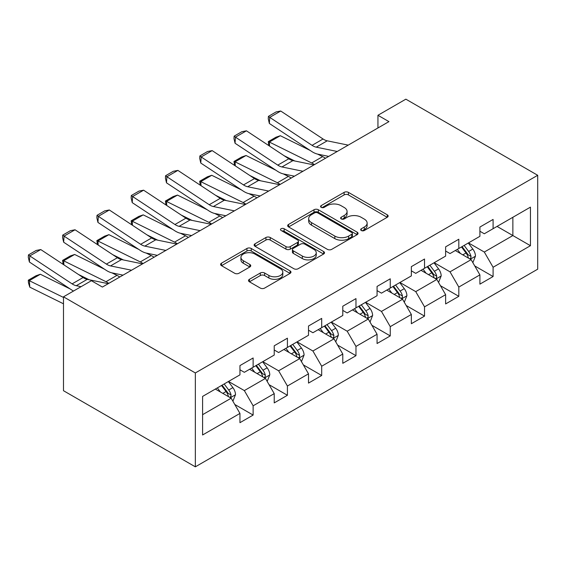 <?xml version="1.0" encoding="UTF-8"?>
<svg xmlns="http://www.w3.org/2000/svg" width="566" height="566" viewBox="0 0 566 566"><rect width="100%" height="100%" fill="white"/><g stroke="black" fill="none" stroke-linecap="round" stroke-linejoin="round"><path stroke-width="0.85" d="M361.306 230.511A2.137 1.231 0 0 0 364.327 230.511L387.243 217.28A3.049 1.762 0 0 0 388.142 216.035A3.049 1.762 0 0 0 387.243 214.79L348.423 192.376A3.049 1.762 0 0 0 344.107 192.376L321.191 205.607A2.137 1.231 0 0 0 320.561 206.477A2.137 1.231 0 0 0 321.191 207.347A2.137 1.231 0 0 0 324.212 207.347L327.176 205.635A9.764 5.639 0 0 1 340.98 205.635L344.213 207.503A9.764 5.639 0 0 1 347.071 211.493A9.764 5.639 0 0 1 344.213 215.476L341.248 217.188A2.137 1.231 0 0 0 340.626 218.059A2.137 1.231 0 0 0 341.248 218.929A2.137 1.231 0 0 0 344.27 218.929L347.234 217.217A9.764 5.639 0 0 1 361.037 217.217L364.271 219.084A9.764 5.639 0 0 1 367.136 223.075A9.764 5.639 0 0 1 364.271 227.058L361.306 228.77A2.137 1.231 0 0 0 360.684 229.64A2.137 1.231 0 0 0 361.306 230.511L361.306 228.77M249.415 279.3A3.049 1.762 0 0 0 248.524 280.545A3.049 1.762 0 0 0 249.415 281.79L260.31 288.08A3.049 1.762 0 0 0 264.626 288.08L290.075 273.385A3.049 1.762 0 0 0 290.966 272.14A3.049 1.762 0 0 0 290.075 270.895L251.247 248.474A3.049 1.762 0 0 0 246.939 248.474L221.483 263.169A3.049 1.762 0 0 0 220.591 264.414A3.049 1.762 0 0 0 221.483 265.659L234.642 273.258A3.049 1.762 0 0 0 238.958 273.258L249.847 266.968A3.049 1.762 0 0 0 250.745 265.723A3.049 1.762 0 0 0 249.847 264.478L243.323 260.714A8.157 4.712 0 0 1 240.932 257.381A8.157 4.712 0 0 1 245.969 253.03A8.157 4.712 0 0 1 254.863 254.049L280.425 268.808A8.157 4.712 0 0 1 282.816 272.14A8.157 4.712 0 0 1 277.779 276.491A8.157 4.712 0 0 1 268.885 275.465L264.626 273.01A3.049 1.762 0 0 0 260.31 273.01L249.415 279.3L249.415 281.79M537.7 175.29L405.857 99.17L377.947 115.28L388.934 121.626L102.389 287.061L91.402 280.715L63.491 296.825L195.341 372.952L537.7 175.29L537.7 269.175L195.341 466.83L195.341 372.952M327.389 249.351A3.049 1.762 0 0 0 331.704 249.351L357.153 234.657A3.049 1.762 0 0 0 358.052 233.411A3.049 1.762 0 0 0 357.153 232.166L318.333 209.745A3.049 1.762 0 0 0 314.017 209.745L288.568 224.44A3.049 1.762 0 0 0 287.67 225.685A3.049 1.762 0 0 0 288.568 226.931L327.389 249.351M281.974 230.978A2.137 1.231 0 0 1 284.146 231.275L284.146 228.742L323.618 251.53A3.049 1.762 0 0 1 324.509 252.776A3.049 1.762 0 0 1 323.618 254.021L298.162 268.716A3.049 1.762 0 0 1 293.853 268.716L255.025 246.295L255.025 243.805A3.049 1.762 0 0 0 254.134 245.05A3.049 1.762 0 0 0 255.025 246.295M255.025 243.805L265.921 237.515A3.049 1.762 0 0 1 270.23 237.515L285.979 246.606A3.049 1.762 0 0 0 290.294 246.606L297.518 242.439A3.049 1.762 0 0 0 298.409 241.194A3.049 1.762 0 0 0 297.518 239.949L281.125 230.482A2.137 1.231 0 0 1 280.495 229.612A2.137 1.231 0 0 1 281.818 228.473A2.137 1.231 0 0 1 284.146 228.742M234.784 404.478L253.129 415.069L253.129 405.808L274.227 393.632L274.227 402.893L287.415 395.28L287.415 386.019L308.505 373.836L308.505 383.097L321.693 375.484L321.693 366.223L342.791 354.047L342.791 363.308L355.972 355.696L355.972 346.434L377.069 334.251L377.069 343.52L390.25 335.907L390.25 326.646L411.348 314.463L411.348 323.724L424.535 316.111L424.535 306.85L445.626 294.674L445.626 303.935L458.814 296.322L458.814 287.061L479.904 274.878L479.904 284.139L493.092 276.533L493.092 267.265L530.448 245.701L530.448 207.135L512.867 217.28L512.867 235.555L530.448 245.701M253.129 415.069L239.949 422.682L239.949 413.421L202.593 434.985L202.593 396.419L239.949 374.855L239.949 365.594L253.129 357.981L253.129 367.242L274.227 355.059L274.227 345.798L287.415 338.185L287.415 347.446L308.505 335.27L308.505 326.009L321.693 318.396L321.693 327.657L342.791 315.481L342.791 306.213L355.972 298.607L355.972 307.869L377.069 295.685L377.069 286.424L390.25 278.812L390.25 288.073L411.348 275.897L411.348 266.636L424.535 259.023L424.535 268.284L445.626 256.101L445.626 246.84L458.814 239.227L458.814 248.495L479.904 236.312L479.904 227.051L493.092 219.438L493.092 228.699L530.448 207.135M249.613 369.273L265.44 378.406L244.342 390.582L228.523 381.449M239.949 369.775L244.342 372.315L253.129 367.242M244.342 390.582L253.129 405.808M265.44 378.406L274.227 393.632M283.899 349.477L299.718 358.611L278.621 370.794L262.801 361.66M274.227 349.986L278.621 352.526L287.415 347.446M278.621 370.794L287.415 386.019M299.718 358.611L308.505 373.836M318.177 329.688L333.997 338.822L312.906 350.998L297.079 341.864M308.505 330.197L312.906 332.73L321.693 327.657M312.906 350.998L321.693 366.223M333.997 338.822L342.791 354.047M352.455 309.899L368.275 319.033L347.184 331.209L331.358 322.075M342.791 310.401L347.184 312.941L355.972 307.869M347.184 331.209L355.972 346.434M368.275 319.033L377.069 334.251M386.734 290.103L402.56 299.237L381.463 311.42L365.643 302.286M377.069 290.613L381.463 293.153L390.25 288.073M381.463 311.42L390.25 326.646M402.56 299.237L411.348 314.463M421.019 270.315L436.839 279.448L415.741 291.624L399.921 282.491M411.348 270.824L415.741 273.357L424.535 268.284M415.741 291.624L424.535 306.85M436.839 279.448L445.626 294.674M455.297 250.519L471.117 259.66L450.02 271.836L434.2 262.702M445.626 251.028L450.02 253.568L458.814 248.495M450.02 271.836L458.814 287.061M471.117 259.66L479.904 274.878M497.047 226.414L512.867 235.555L484.305 252.047L468.478 242.913M479.904 231.239L484.305 233.772L493.092 228.699M484.305 252.047L493.092 267.265M63.491 296.825L63.491 390.71L195.341 466.83M377.947 115.28L377.947 127.966M202.593 414.687L231.161 398.195L215.335 389.061M231.161 398.195L239.949 413.421M474.747 265.935L493.092 276.533M440.461 285.731L458.814 296.322M406.183 305.52L424.535 316.111M371.904 325.309L390.25 335.907M337.626 345.104L355.972 355.696M303.341 364.893L321.693 375.484M269.062 384.682L287.415 395.28M362.162 230.815L364.271 229.598A9.764 5.639 0 0 0 367.136 225.608L367.136 223.075M347.071 211.493L347.071 214.026A9.764 5.639 0 0 1 344.213 218.016L342.105 219.233M387.208 217.309L348.423 194.916A3.049 1.762 0 0 0 344.107 194.916L322.04 207.651M357.118 234.678L318.333 212.285A3.049 1.762 0 0 0 314.017 212.285L288.603 226.959M351.762 234.282A2.137 1.231 0 0 0 352.392 233.411A2.137 1.231 0 0 0 351.762 232.534L317.682 212.858A2.137 1.231 0 0 0 314.668 212.858L311.533 214.67A9.764 5.639 0 0 0 308.675 218.653A9.764 5.639 0 0 0 311.533 222.636L334.831 236.086A9.764 5.639 0 0 0 348.635 236.086L351.762 234.282L351.762 236.814A2.137 1.231 0 0 0 352.392 235.944L352.392 233.411M308.675 218.653L308.675 221.186A9.764 5.639 0 0 0 311.533 225.176L311.533 222.636M351.762 236.814L348.635 238.626A9.764 5.639 0 0 1 334.831 238.626L311.533 225.176M255.068 246.323L265.921 240.055L265.921 237.515M298.409 241.194L298.409 243.727A3.049 1.762 0 0 1 297.518 244.972L290.294 249.146A3.049 1.762 0 0 1 285.979 249.146L270.23 240.055A3.049 1.762 0 0 0 265.921 240.055M284.146 231.275L323.575 254.042M302.315 256.044A8.157 4.712 0 0 0 311.208 257.063A8.157 4.712 0 0 0 316.245 252.712A8.157 4.712 0 0 0 313.854 249.38L304.848 244.179A3.049 1.762 0 0 0 300.539 244.179L293.308 248.354A3.049 1.762 0 0 0 292.417 249.599A3.049 1.762 0 0 0 293.308 250.844L302.315 256.044L302.315 258.577A8.157 4.712 0 0 0 311.208 259.603A8.157 4.712 0 0 0 316.245 255.245L316.245 252.712M292.417 249.599L292.417 252.132A3.049 1.762 0 0 0 293.308 253.377L293.308 250.844M302.315 258.577L293.308 253.377M282.816 272.14L282.816 274.673A8.157 4.712 0 0 1 277.779 279.024A8.157 4.712 0 0 1 268.885 278.005L264.626 275.543A3.049 1.762 0 0 0 260.31 275.543L249.457 281.811M240.932 257.381L240.932 259.914A8.157 4.712 0 0 0 243.323 263.247L243.323 260.714M249.811 266.989L243.323 263.247M290.033 273.406L251.247 251.014A3.049 1.762 0 0 0 246.939 251.014L221.525 265.687M472.851 262.666L475.468 256.08A8.235 4.754 -120 0 0 472.836 249.068L468.301 243.012M268.822 145.604L268.263 141.663L275.953 137.22L280.326 135.713L310.161 150.443M317.568 154.101L322.655 156.612A23.305 13.457 60 0 1 325.457 158.268M460.399 253.469L457.314 249.358M280.326 135.713L269.345 142.052L311.668 162.958A23.305 13.457 60 0 1 314.47 164.614M268.263 141.663L269.345 142.052L269.586 146.106M294.836 161.006L284.111 155.707M469.844 258.924L470.841 257.87L471.025 256.426A8.235 4.754 -120 0 0 468.662 251.474L464.127 245.425M462.068 246.613L467.099 253.327A4.195 2.42 60 0 1 467.863 254.601L471.025 256.426M461.495 246.946L466.03 253.002A8.235 4.754 60 0 1 468.386 257.954M337.23 151.476L316.231 147.167A15.537 8.971 60 0 1 312.064 145.342L269.741 117.367L269.345 123.466L311.668 151.44A23.305 13.457 -120 0 0 317.915 154.178L328.712 156.393M348.217 145.129L327.219 140.821A15.537 8.971 60 0 1 323.052 138.995L280.729 111.021L269.741 117.367L268.418 116.363L276.109 111.919L280.729 111.021M269.345 123.466L268.263 118.803L268.418 116.363M438.572 282.455L441.19 275.868A8.235 4.754 -120 0 0 438.558 268.857L434.023 262.801M234.543 165.392L233.977 161.452L241.668 157.015L246.047 155.501L275.883 170.232M283.29 173.889L288.377 176.401A23.305 13.457 60 0 1 291.179 178.064M426.12 273.258L423.035 269.147M246.047 155.501L235.06 161.841L277.39 182.747A23.305 13.457 60 0 1 280.191 184.403M233.977 161.452L235.06 161.841L235.307 165.902M260.558 180.795L249.825 175.495M435.565 278.713L436.563 277.658L436.74 276.222A8.235 4.754 -120 0 0 434.384 271.27L429.849 265.213M427.783 266.402L432.82 273.123A4.195 2.42 60 0 1 433.577 274.397L436.74 276.222M427.21 266.735L431.745 272.791A8.235 4.754 60 0 1 434.108 277.743M404.294 302.244L406.904 295.664A8.235 4.754 -120 0 0 404.28 288.646L399.745 282.597M200.258 185.188L199.699 181.24L207.389 176.804L211.769 175.29L241.604 190.027M249.012 193.685L254.099 196.197A23.305 13.457 60 0 1 256.9 197.852M391.835 293.054L388.757 288.936M211.769 175.29L200.781 181.636L243.111 202.536A23.305 13.457 60 0 1 245.913 204.199M199.699 181.24L200.781 181.636L201.029 185.69M226.273 200.583L215.547 195.284M401.28 298.501L402.285 297.447L402.461 296.011A8.235 4.754 -120 0 0 400.105 291.058L395.57 285.002M393.504 286.198L398.535 292.912A4.195 2.42 60 0 1 399.299 294.186L402.461 296.011M392.931 286.53L397.466 292.58A8.235 4.754 60 0 1 399.822 297.532M302.952 171.265L281.953 166.956A15.537 8.971 60 0 1 277.786 165.131L235.456 137.156L235.06 143.255L277.39 171.229A23.305 13.457 -120 0 0 283.637 173.967L294.433 176.182M313.939 164.918L292.933 160.61A15.537 8.971 60 0 1 288.773 158.791L246.443 130.817L235.456 137.156L234.14 136.151L241.831 131.715L246.443 130.817M235.06 143.255L233.977 138.592L234.14 136.151M268.673 191.053L247.667 186.745A15.537 8.971 60 0 1 243.507 184.919L201.178 156.952L200.781 163.05L243.111 191.018A23.305 13.457 -120 0 0 249.358 193.756L260.155 195.97M279.661 184.714L258.655 180.405A15.537 8.971 60 0 1 254.495 178.58L212.165 150.606L201.178 156.952L199.862 155.947L207.552 151.504L212.165 150.606M200.781 163.05L199.699 158.381L199.862 155.947M370.015 322.04L372.626 315.453A8.235 4.754 -120 0 0 370.001 308.442L365.466 302.385M165.98 204.977L165.421 201.036L173.111 196.593L177.491 195.086L207.326 209.816M214.726 213.474L219.82 215.986A23.305 13.457 60 0 1 222.615 217.648M357.556 312.842L354.479 308.732M177.491 195.086L166.503 201.425L208.833 222.332A23.305 13.457 60 0 1 211.634 223.987M165.421 201.036L166.503 201.425L166.751 205.479M191.994 220.379L181.269 215.08M367.001 318.297L367.999 317.243L368.183 315.807A8.235 4.754 -120 0 0 365.827 310.847L361.292 304.798M359.226 305.987L364.256 312.701A4.195 2.42 60 0 1 365.02 313.981L368.183 315.807M358.653 306.319L363.188 312.375A8.235 4.754 60 0 1 365.544 317.328M335.737 341.829L338.348 335.242A8.235 4.754 -120 0 0 335.723 328.23L331.188 322.174M131.701 224.766L131.142 220.825L138.833 216.389L143.212 214.875L173.04 229.605M180.448 233.263L185.535 235.774A23.305 13.457 60 0 1 188.337 237.437M323.278 332.631L320.2 328.521M143.212 214.875L132.225 221.221L174.547 242.121A23.305 13.457 60 0 1 177.349 243.783M131.142 220.825L132.225 221.221L132.465 225.275M157.716 240.168L146.99 234.869M332.723 338.086L333.721 337.032L333.905 335.596A8.235 4.754 -120 0 0 331.542 330.643L327.007 324.587M324.948 325.775L329.978 332.497A4.195 2.42 60 0 1 330.742 333.77L333.905 335.596M324.375 326.108L328.91 332.164A8.235 4.754 60 0 1 331.266 337.117M301.452 361.617L304.069 355.038A8.235 4.754 -120 0 0 301.437 348.019L296.902 341.97M97.423 244.562L96.857 240.621L104.554 236.178L108.927 234.664L138.762 249.401M146.169 253.059L151.256 255.57A23.305 13.457 60 0 1 154.058 257.226M289 352.427L285.915 348.309M108.927 234.664L97.939 241.01L140.269 261.909A23.305 13.457 60 0 1 143.071 263.572M96.857 240.621L97.939 241.01L98.187 245.064M123.438 259.957L112.705 254.665M298.445 357.875L299.442 356.821L299.619 355.384A8.235 4.754 -120 0 0 297.263 350.432L292.728 344.376M290.669 345.571L295.7 352.285A4.195 2.42 60 0 1 296.457 353.559L299.619 355.384M290.089 345.904L294.631 351.953A8.235 4.754 60 0 1 296.987 356.905M234.395 210.849L213.389 206.54A15.537 8.971 60 0 1 209.229 204.715L166.899 176.741L166.503 182.839L208.833 210.814A23.305 13.457 -120 0 0 215.073 213.552L225.876 215.766M245.382 204.503L224.377 200.194A15.537 8.971 60 0 1 220.216 198.369L177.887 170.394L166.899 176.741L165.576 175.736L173.267 171.293L177.887 170.394M166.503 182.839L165.421 178.177L165.576 175.736M200.116 230.638L179.111 226.329A15.537 8.971 60 0 1 174.944 224.504L132.621 196.529L132.225 202.628L174.547 230.603A23.305 13.457 -120 0 0 180.795 233.341L191.598 235.555M211.097 224.292L190.098 219.99A15.537 8.971 60 0 1 185.931 218.165L143.608 190.19L132.621 196.529L131.298 195.525L138.988 191.089L143.608 190.19M132.225 202.628L131.142 197.966L131.298 195.525M165.831 250.427L144.832 246.125A15.537 8.971 60 0 1 140.665 244.3L98.335 216.325L97.939 222.424L140.269 250.391A23.305 13.457 -120 0 0 146.516 253.129L157.313 255.351M176.818 244.088L155.82 239.779A15.537 8.971 60 0 1 151.653 237.953L109.323 209.979L98.335 216.325L97.019 215.321L104.71 210.877L109.323 209.979M97.939 222.424L96.857 217.761L97.019 215.321M131.553 270.223L110.547 265.914A15.537 8.971 60 0 1 106.387 264.089L64.057 236.114L63.661 242.213L105.991 270.187A23.305 13.457 -120 0 0 112.238 272.925L123.034 275.14M142.54 263.876L121.534 259.568A15.537 8.971 60 0 1 117.374 257.742L75.045 229.775L64.057 236.114L62.741 235.109L70.432 230.673L75.045 229.775M63.661 242.213L62.578 237.55L62.741 235.109M81.058 286.686L76.269 285.703A15.537 8.971 60 0 1 72.108 283.877L29.779 255.91L29.382 262.001L71.712 289.976A23.305 13.457 -120 0 0 73.502 291.051M108.262 283.672L87.256 279.363A15.537 8.971 60 0 1 83.096 277.538L40.766 249.564L29.779 255.91L28.456 254.898L36.146 250.462L40.766 249.564M29.382 262.001L28.3 257.339L28.456 254.898M267.173 381.413L269.791 374.826A8.235 4.754 -120 0 0 267.159 367.815L262.624 361.759M63.144 264.35L62.578 260.41L70.269 255.966L74.648 254.459L104.484 269.19M111.891 272.847L116.978 275.359A23.305 13.457 60 0 1 119.78 277.022M254.721 372.216L251.637 368.105M74.648 254.459L63.661 260.799L105.991 281.705A23.305 13.457 60 0 1 108.792 283.361M62.578 260.41L63.661 260.799L63.908 264.86M89.159 279.753L78.426 274.453M264.166 377.671L265.164 376.616L265.341 375.18A8.235 4.754 -120 0 0 262.985 370.228L258.45 364.171M256.384 365.36L261.421 372.081A4.195 2.42 60 0 1 262.178 373.355L265.341 375.18M255.811 365.693L260.346 371.749A8.235 4.754 60 0 1 262.702 376.701M232.895 401.202L235.506 394.615A8.235 4.754 -120 0 0 232.881 387.604L228.346 381.548M40.37 274.248L29.382 280.595L29.779 287.146L28.456 282.823L28.3 280.198L35.991 275.762L40.37 274.248L70.205 288.978M220.436 392.005L217.358 387.894M28.3 280.198L63.491 297.44M63.491 303.8L29.779 287.146M229.881 397.459L230.878 396.405L231.062 394.969A8.235 4.754 -120 0 0 228.706 390.016L224.171 383.96M222.105 385.156L227.136 391.87A4.195 2.42 60 0 1 227.9 393.144L231.062 394.969M221.532 385.481L226.067 391.538A8.235 4.754 60 0 1 228.423 396.49M364.271 229.598L364.271 227.058M341.248 218.929L341.248 217.188M344.213 218.016L344.213 215.476M321.191 207.347L321.191 205.607M344.107 194.916L344.107 192.376M348.423 194.916L348.423 192.376M387.243 217.28L387.243 214.79M288.568 226.931L288.568 224.44M314.017 212.285L314.017 209.745M318.333 212.285L318.333 209.745M357.153 234.657L357.153 232.166M334.831 238.626L334.831 236.086M348.635 238.626L348.635 236.086M270.23 240.055L270.23 237.515M285.979 249.146L285.979 246.606M290.294 249.146L290.294 246.606M297.518 244.972L297.518 242.439M323.618 254.021L323.618 251.53M260.31 275.543L260.31 273.01M264.626 275.543L264.626 273.01M268.885 278.005L268.885 275.465M249.847 266.968L249.847 264.478M221.483 265.659L221.483 263.169M246.939 251.014L246.939 248.474M251.247 251.014L251.247 248.474M290.075 273.385L290.075 270.895M470.304 259.186L475.412 256.235M468.662 251.474L472.836 249.068M462.804 254.856L466.03 253.002M322.655 156.612L311.668 162.958M316.231 147.167L327.219 140.821M312.064 145.342L323.052 138.995M436.025 278.981L441.133 276.031M434.384 271.27L438.558 268.857M428.526 274.651L431.745 272.791M288.377 176.401L277.39 182.747M401.747 298.77L406.855 295.82M400.105 291.058L404.28 288.646M394.247 294.44L397.466 292.58M254.099 196.197L243.111 202.536M281.953 166.956L292.933 160.61M277.786 165.131L288.773 158.791M247.667 186.745L258.655 180.405M243.507 184.919L254.495 178.58M367.468 318.559L372.577 315.609M365.827 310.847L370.001 308.442M359.969 314.229L363.188 312.375M219.82 215.986L208.833 222.332M333.183 338.355L338.291 335.405M331.542 330.643L335.723 328.23M325.691 334.025L328.91 332.164M185.535 235.774L174.547 242.121M298.905 358.144L304.013 355.193M297.263 350.432L301.437 348.019M291.405 353.814L294.631 351.953M151.256 255.57L140.269 261.909M213.389 206.54L224.377 200.194M209.229 204.715L220.216 198.369M179.111 226.329L190.098 219.99M174.944 224.504L185.931 218.165M144.832 246.125L155.82 239.779M140.665 244.3L151.653 237.953M110.547 265.914L121.534 259.568M106.387 264.089L117.374 257.742M76.269 285.703L87.256 279.363M72.108 283.877L83.096 277.538M264.626 377.932L269.734 374.989M262.985 370.228L267.159 367.815M257.127 373.61L260.346 371.749M116.978 275.359L105.991 281.705M230.348 397.728L235.456 394.778M228.706 390.016L232.881 387.604M222.848 393.398L226.067 391.538"/></g></svg>
